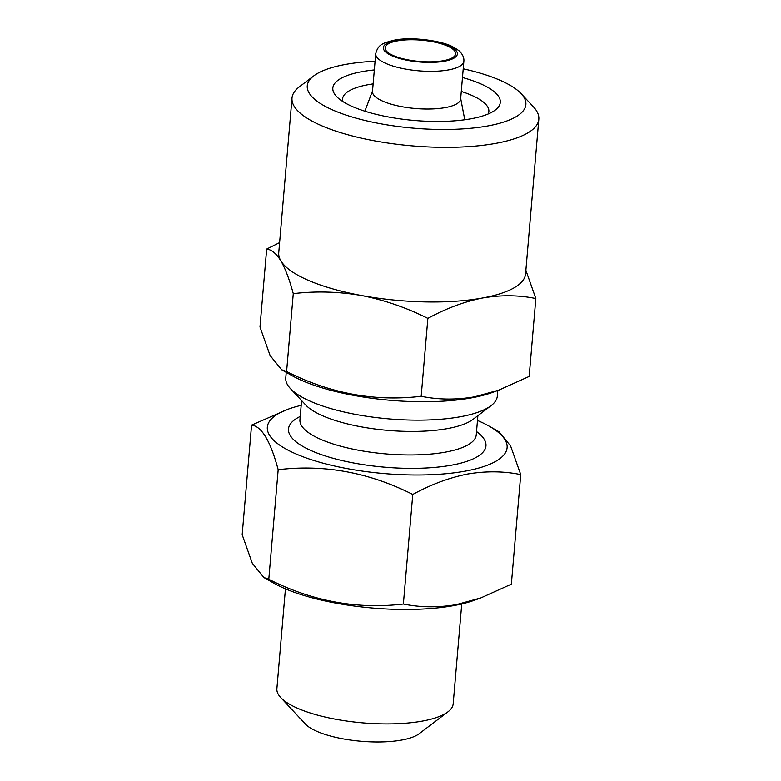 <?xml version="1.0" encoding="UTF-8"?>
<svg xmlns="http://www.w3.org/2000/svg" width="781" height="781" viewBox="0 0 781 781"><rect width="100%" height="100%" fill="white"/><g stroke="black" fill="none" stroke-linecap="round" stroke-linejoin="round"><path stroke-width="1.17" d="M462.479 77.514A84.045 25.353 -175.1 0 1 495.32 110.004A84.045 25.353 -175.1 0 1 471.255 118.732A84.045 25.353 -175.1 0 1 336.435 96.385A84.045 25.353 -175.1 0 1 361.876 71.686A84.045 25.353 -175.1 0 1 374.333 69.948M342.771 101.501A73.434 22.151 -175.1 0 1 342.537 99.021A73.434 22.151 -175.1 0 1 367.919 84.738A73.434 22.151 -175.1 0 1 373.133 83.899M498.717 390.168L492.098 392.56A120.323 36.287 -175.1 0 1 471.802 397.822A120.323 36.287 -175.1 0 1 291.518 375.358L281.648 369.745L286.598 371.541C330.158 393.565 375.017 401.815 421.184 396.289C438.307 399.774 456.006 399.97 474.272 396.875L498.717 390.168L529.157 376.442L535.834 298.547C518.935 295.062 501.246 294.867 482.746 297.961C464.441 301.593 446.136 308.397 427.861 318.394C406.462 307.646 384.33 300.021 361.466 295.511C338.515 291.586 315.778 290.962 293.275 293.656C289.507 279.657 285.377 268.723 280.877 260.844C276.318 253.532 271.583 249.608 266.672 249.061L279.608 242.598M463.221 68.816A109.701 33.085 -175.1 0 1 521.152 93.671A109.701 33.085 -175.1 0 1 487.949 125.917A109.701 33.085 -175.1 0 1 354.506 117.706A109.701 33.085 -175.1 0 1 313.767 75.894A109.701 33.085 -175.1 0 1 345.182 64.501A109.701 33.085 -175.1 0 1 375.075 61.26M521.152 93.671L533.491 106.919A123.857 37.351 -175.1 0 1 538.822 119.229A123.857 37.351 -175.1 0 1 496.003 143.323A123.857 37.351 -175.1 0 1 362.53 138.403A123.857 37.351 -175.1 0 1 292.006 98.074A123.857 37.351 -175.1 0 1 299.348 86.847L313.767 75.894M538.822 119.229L525.564 273.877A123.857 37.351 -175.1 0 1 482.746 297.961A123.857 37.351 -175.1 0 1 361.466 295.511A123.857 37.351 -175.1 0 1 280.877 260.844A123.857 37.351 -175.1 0 1 278.749 252.712L292.006 98.074M443.393 60.713A35.389 10.67 -175.1 0 1 405.261 59.307A35.389 10.67 -175.1 0 1 385.111 47.787A35.389 10.67 -175.1 0 1 397.344 40.905A35.389 10.67 -175.1 0 1 435.476 42.311A35.389 10.67 -175.1 0 1 455.626 53.83A35.389 10.67 -175.1 0 1 443.393 60.713M461.747 603.947L453.185 703.827A88.468 26.681 -175.1 0 1 447.933 711.852L419.104 733.759A60.157 18.148 -175.1 0 1 401.873 740.007A60.157 18.148 -175.1 0 1 305.371 724.016L280.691 697.511A88.468 26.681 -175.1 0 1 276.884 688.715L285.446 588.835M447.933 711.852A88.468 26.681 -175.1 0 1 422.599 721.039A88.468 26.681 -175.1 0 1 280.691 697.511M480.901 597.914L474.292 600.296A120.323 36.287 -175.1 0 1 453.995 605.568A120.323 36.287 -175.1 0 1 273.711 583.104L263.832 577.481L268.791 579.287C312.351 601.311 357.21 609.551 403.377 604.025C420.5 607.52 438.2 607.716 456.465 604.611L480.901 597.904L511.35 584.178L520.742 474.614C503.833 471.128 486.133 470.933 467.653 474.028C449.348 477.65 431.053 484.464 412.768 494.461C369.208 472.437 324.34 464.187 278.182 469.713C270.519 441.089 261.645 426.231 251.57 425.118L288.638 409.01A120.323 36.287 -175.1 0 1 301.173 405.359M477.474 420.471A120.323 36.287 -175.1 0 1 489.209 426.201A120.323 36.287 -175.1 0 1 465.515 471.089A120.323 36.287 -175.1 0 1 307.021 458.242A120.323 36.287 -175.1 0 1 288.638 409.01M489.209 426.201L499.088 431.825L510.598 445.971L520.742 474.614M497.8 390.5L497.331 396.055A106.167 32.021 -175.1 0 1 491.034 405.681L473.013 419.377A88.468 26.681 -175.1 0 1 447.679 428.564A88.468 26.681 -175.1 0 1 305.761 405.036L290.337 388.479A106.167 32.021 -175.1 0 1 285.768 377.926L286.246 372.361M491.034 405.681A106.167 32.021 -175.1 0 1 460.634 416.703A106.167 32.021 -175.1 0 1 290.337 388.479M460.634 98.982A44.234 13.345 -175.1 0 1 445.346 107.593A44.234 13.345 -175.1 0 1 397.675 105.835A44.234 13.345 -175.1 0 1 372.488 91.426L375.72 53.752A44.234 13.345 -175.1 0 0 400.907 68.162A44.234 13.345 -175.1 0 0 448.577 69.919A44.234 13.345 -175.1 0 0 463.865 61.318L460.634 98.982M251.57 425.118L242.178 534.692L252.292 563.247L263.832 577.481M412.768 494.461L403.377 604.025M278.182 469.713L268.791 579.287M525.867 270.275L535.834 298.547M266.672 249.061L259.985 326.956L270.099 355.511L281.648 369.745M293.275 293.656L286.598 371.541M427.861 318.394L421.184 396.289M461.288 91.455A73.434 22.151 -175.1 0 1 488.867 111.566A73.434 22.151 -175.1 0 1 488.203 113.967M477.884 415.668L476.244 434.89A88.468 26.681 -175.1 0 1 445.658 452.092A88.468 26.681 -175.1 0 1 350.318 448.577A88.468 26.681 -175.1 0 1 299.943 419.778L299.865 420.139M476.527 431.561A99.089 29.883 -175.1 0 1 451.701 465.154A99.089 29.883 -175.1 0 1 325.413 455.987A99.089 29.883 -175.1 0 1 300.226 416.449M396.192 40.407A37.156 11.207 -175.1 0 1 448.421 45.659A37.156 11.207 -175.1 0 1 444.545 61.211A37.156 11.207 -175.1 0 1 392.316 55.968A37.156 11.207 -175.1 0 1 396.192 40.407M460.683 98.426L464.773 119.757M463.865 61.318C464.187 58.253 463.065 55.246 460.497 52.298C460.116 51.4 457.627 49.633 453.019 46.977C442.632 40.924 412.046 36.473 394.337 40.173C383.647 43.004 378.238 43.834 375.72 53.752M372.537 90.86L364.873 111.195M301.593 400.555L299.943 419.778"/></g></svg>
